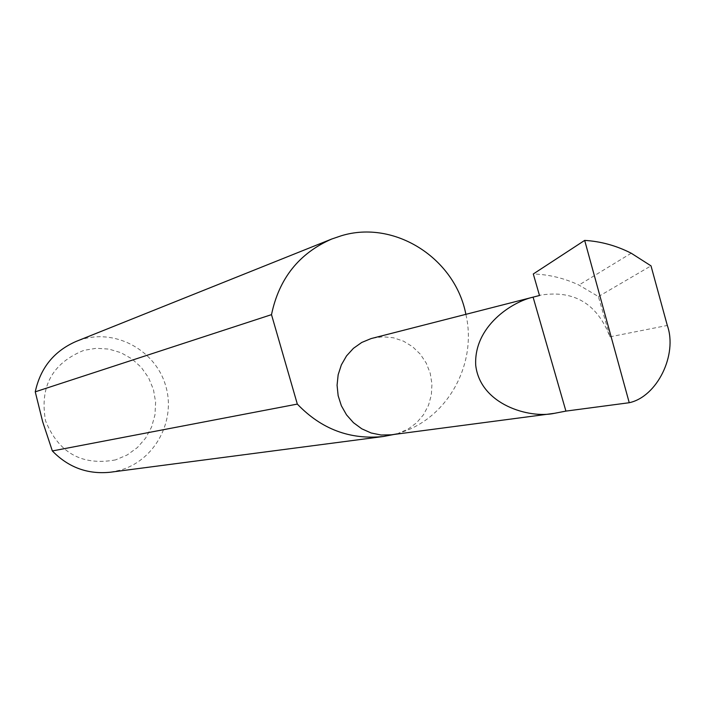 <?xml version="1.0" encoding="UTF-8"?>
<svg xmlns="http://www.w3.org/2000/svg" width="705" height="705" viewBox="0 0 705 705"><rect width="100%" height="100%" fill="white"/><g stroke="black" fill="none" stroke-linecap="round" stroke-linejoin="round"><path stroke-width="0.53" stroke-dasharray="3.52 2.64" d="M394.28 434.412L398.387 433.284L391.231 434.818M115.585 459.889C82.009 466.014 58.665 452.998 45.543 420.832C39.471 386.622 52.267 363.119 83.913 350.332L96.321 348.288L108.878 349.09L120.952 352.694L131.941 358.907L141.317 367.42L148.605 377.81L153.452 389.557L155.611 402.07L154.994 414.751L151.61 426.966L145.627 438.096L137.343 447.596L127.164 454.981L115.585 459.889M110.394 472.218L120.581 470.059C155.074 460.083 176.065 420.753 165.763 386.04C155.964 351.178 117.233 329.138 82.749 339.158L76.202 341.387M372.513 338.188L382.93 336.779L393.408 337.774L403.445 341.132L412.548 346.684L420.286 354.148L426.278 363.163L430.226 373.298L431.954 384.04L431.363 394.879L428.499 405.296L423.476 414.769L416.549 422.841L408.045 429.116L398.387 433.284C446.794 419.678 477.629 364.696 465.873 314.307M541.211 295.034L539.484 295.474L541.211 295.034C574.381 290.011 597.311 303.943 609.984 336.831L598.395 296.576L578.937 285.049C564.379 278.228 549.169 274.536 533.297 273.972M631.222 253.218L578.937 285.049M598.395 296.576L651.006 265.864M609.984 336.831L667.309 325.454"/><path stroke-width="1.06" d="M533.095 297.14C511.865 301.863 473.593 326.538 475.725 365.366C480.343 404.538 529.147 418.814 554.43 413.324L565.912 411.103L533.095 297.14L539.492 295.501L371.077 338.585L361.736 342.463L353.425 348.332L346.525 355.91L341.361 364.873L338.153 374.796L337.069 385.238L338.153 395.725L341.361 405.754L346.543 414.884L353.461 422.692L361.788 428.816L371.147 432.993L381.114 435.02L391.231 434.818L554.43 413.324M465.873 314.307C455.13 258.224 394.536 219.511 341.414 235.734L331.764 239.013L76.202 341.387C54.082 351.055 40.432 367.869 35.25 391.83L42.661 421.705L52.346 450.953C68.438 467.477 87.781 474.571 110.394 472.218L383.37 436.492L394.28 434.412M52.346 450.953L297.325 404.088C321.321 429.151 350.006 439.955 383.37 436.492M584.674 240.396L629.239 402.722C657.175 396.739 677.752 354.65 667.309 325.454L651.006 265.864L631.222 253.218C616.408 245.657 600.889 241.383 584.674 240.396L533.297 273.972L539.492 295.501M629.239 402.722L565.912 411.103M35.25 391.83L271.504 314.642C279.03 278.493 299.114 253.28 331.764 239.013M297.325 404.088L271.504 314.642"/></g></svg>
